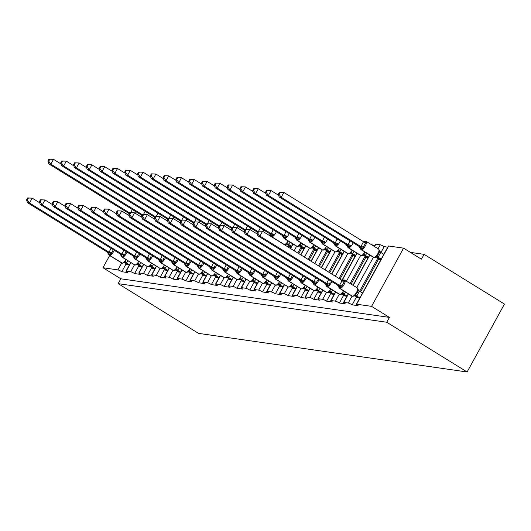 <?xml version="1.0" encoding="UTF-8"?>
<svg xmlns="http://www.w3.org/2000/svg" width="531" height="531" viewBox="0 0 531 531"><rect width="100%" height="100%" fill="white"/><g stroke="black" fill="none" stroke-linecap="round" stroke-linejoin="round"><path stroke-width="0.8" d="M129.391 264.962L125.801 264.445L121.798 271.719A3.352 0.465 28.8 0 0 117.889 269.887L102.954 267.737L120.816 278.788L118.147 283.64L198.508 333.362L467.114 371.979L504.45 304.064L424.09 254.342L410.403 252.378M121.798 271.719L127.706 272.569A3.352 0.465 -151.2 0 1 125.993 271.129A3.352 0.465 -151.2 0 1 126.259 271.089L130.686 271.726A3.352 0.465 28.8 0 1 134.595 273.558L140.503 274.408A3.352 0.465 -151.2 0 1 138.797 272.967A3.352 0.465 -151.2 0 1 139.056 272.927L143.483 273.565A3.352 0.465 28.8 0 1 147.392 275.397L153.3 276.246A3.352 0.465 -151.2 0 1 151.594 274.812A3.352 0.465 -151.2 0 1 151.853 274.766L156.287 275.403A3.352 0.465 28.8 0 1 160.196 277.242L166.103 278.091A3.352 0.465 -151.2 0 1 164.391 276.651A3.352 0.465 -151.2 0 1 164.65 276.611L169.084 277.248A3.352 0.465 28.8 0 1 172.993 279.08L178.901 279.93A3.352 0.465 -151.2 0 1 177.188 278.49A3.352 0.465 -151.2 0 1 177.454 278.45L181.881 279.087A3.352 0.465 28.8 0 1 185.79 280.919L191.698 281.769A3.352 0.465 -151.2 0 1 189.992 280.328A3.352 0.465 -151.2 0 1 190.251 280.288L194.678 280.926A3.352 0.465 28.8 0 1 198.587 282.757L204.495 283.607A3.352 0.465 -151.2 0 1 202.789 282.173A3.352 0.465 -151.2 0 1 203.048 282.127L207.482 282.764A3.352 0.465 28.8 0 1 211.391 284.603L217.292 285.452A3.352 0.465 -151.2 0 1 215.586 284.012A3.352 0.465 -151.2 0 1 215.845 283.972L220.279 284.609A3.352 0.465 28.8 0 1 224.188 286.441L230.096 287.291A3.352 0.465 -151.2 0 1 228.383 285.851A3.352 0.465 -151.2 0 1 228.649 285.811L233.076 286.448A3.352 0.465 28.8 0 1 236.985 288.28L242.893 289.13A3.352 0.465 -151.2 0 1 241.187 287.689A3.352 0.465 -151.2 0 1 241.446 287.649L245.873 288.287A3.352 0.465 28.8 0 1 249.782 290.118L255.69 290.968A3.352 0.465 -151.2 0 1 253.984 289.534A3.352 0.465 -151.2 0 1 254.243 289.488L258.67 290.125A3.352 0.465 28.8 0 1 262.579 291.964L268.487 292.813A3.352 0.465 -151.2 0 1 266.781 291.373A3.352 0.465 -151.2 0 1 267.04 291.333L271.474 291.97A3.352 0.465 28.8 0 1 275.383 293.802L281.291 294.652A3.352 0.465 -151.2 0 1 279.578 293.212A3.352 0.465 -151.2 0 1 279.837 293.172L284.271 293.809A3.352 0.465 28.8 0 1 288.18 295.641L294.088 296.49A3.352 0.465 -151.2 0 1 292.375 295.05A3.352 0.465 -151.2 0 1 292.641 295.01L297.068 295.648A3.352 0.465 28.8 0 1 300.977 297.479L306.885 298.329A3.352 0.465 -151.2 0 1 305.179 296.895A3.352 0.465 -151.2 0 1 305.438 296.849L309.865 297.486A3.352 0.465 28.8 0 1 313.775 299.325L319.682 300.174A3.352 0.465 -151.2 0 1 317.976 298.734A3.352 0.465 -151.2 0 1 318.235 298.694L322.669 299.331A3.352 0.465 28.8 0 1 326.578 301.163L332.486 302.013A3.352 0.465 -151.2 0 1 330.773 300.573A3.352 0.465 -151.2 0 1 331.032 300.533L335.466 301.17A3.352 0.465 28.8 0 1 339.375 303.002L345.283 303.851A3.352 0.465 -151.2 0 1 343.57 302.411A3.352 0.465 -151.2 0 1 343.836 302.371L348.263 303.009A3.352 0.465 28.8 0 1 352.172 304.84L356.175 297.566L359.766 298.083M352.172 304.84L358.08 305.69A3.352 0.465 -151.2 0 1 356.374 304.256L388.373 246.039A3.352 0.465 -151.2 0 1 388.632 245.999L403.567 248.15L371.561 306.36L389.422 317.405L120.816 278.788M360.609 291.917L378.63 259.128L377.402 258.955L377.886 258.073M359.613 291.307L377.402 258.955M380.535 260.303L378.63 259.128M380.953 252.497L384.178 246.63L387.763 247.147M339.375 303.002L343.371 295.727L346.962 296.245M351.11 284.072L365.832 257.289L364.605 257.11L365.082 256.234M350.121 283.454L364.605 257.11M367.731 258.464L365.832 257.289M371.78 244.851L374.966 245.309M326.578 301.163L330.574 293.889L334.165 294.4M339.999 279.167L353.035 255.451L351.807 255.272L352.285 254.395M339.004 278.556L351.807 255.272M354.934 256.626L353.035 255.451M313.775 299.325L317.777 292.043L321.368 292.561M329.691 272.788L340.238 253.606L339.004 253.433L339.488 252.557M328.702 272.177L339.004 253.433M342.137 254.787L340.238 253.606M300.977 297.479L304.98 290.205L308.571 290.722M319.383 266.416L327.435 251.767L326.207 251.594L326.691 250.712M318.394 265.799L326.207 251.594M329.339 252.942L327.435 251.767M288.18 295.641L292.183 288.366L295.774 288.884M309.082 260.037L314.637 249.928L313.409 249.749L313.887 248.873M308.093 259.427L313.409 249.749M316.536 251.103L314.637 249.928M275.383 293.802L279.379 286.528L282.97 287.039M298.774 253.659L301.84 248.09L300.612 247.911L301.09 247.034M297.785 253.048L300.612 247.911M303.739 249.265L301.84 248.09M262.579 291.964L266.582 284.682L270.173 285.2M288.472 247.287L289.043 246.245L287.809 246.072L288.293 245.196M287.483 246.669L287.809 246.072M290.942 247.426L289.043 246.245M249.782 290.118L253.785 282.844L257.376 283.362M236.985 288.28L240.988 281.005L244.579 281.523M224.188 286.441L228.184 279.167L231.775 279.678M211.391 284.603L215.387 277.321L218.978 277.839M198.587 282.757L202.59 275.483L206.181 276.001M185.79 280.919L189.793 273.644L193.384 274.162M172.993 279.08L176.989 271.806L180.58 272.317M160.196 277.242L164.192 269.96L167.783 270.478M147.392 275.397L151.395 268.122L154.986 268.64M134.595 273.558L138.598 266.283L142.189 266.801M371.561 306.36L356.633 304.21A3.352 0.465 -151.2 0 0 356.374 304.256M424.09 254.342L421.422 259.194L403.567 248.15M378.092 248.754L380.269 244.798L375.835 244.16A3.352 0.465 -151.2 0 0 375.576 244.2L374.348 246.437M380.269 244.798A3.352 0.465 28.8 0 1 384.178 246.63M102.954 267.737L109.671 255.524M389.422 317.405L386.754 322.257L118.147 283.64M467.114 371.979L386.754 322.257M125.801 264.445L126.172 263.761M138.598 266.283L138.969 265.6M151.395 268.122L151.773 267.438M164.192 269.96L164.57 269.283M176.989 271.806L177.367 271.122M189.793 273.644L190.164 272.961M202.59 275.483L202.968 274.799M215.387 277.321L215.765 276.638M228.184 279.167L228.562 278.483M240.988 281.005L241.359 280.322M253.785 282.844L254.157 282.16M266.582 284.682L266.96 283.999M279.379 286.528L279.757 285.844M292.183 288.366L292.554 287.683M304.98 290.205L305.352 289.521M317.777 292.043L318.155 291.36M330.574 293.889L330.952 293.205M343.371 295.727L343.749 295.044M356.175 297.566L356.547 296.882M48.952 159.127L47.883 161.066L48.706 161.185L49.768 159.247L48.952 159.127L53.505 159.313L50.843 164.165L48.792 163.867L128.495 213.19L129.683 213.243M48.706 161.185L50.843 164.165L129.803 213.024M49.768 159.247L53.505 159.313L61.025 163.966M130.686 212.626L132.345 209.486M128.495 213.19L129.179 213.854M47.883 161.066L48.792 163.867M114.258 250.307A4.806 1.653 121.7 0 1 113.714 251.415A4.806 1.653 121.7 0 1 109.651 255.331L109.406 255.298A4.806 1.653 121.7 0 1 109.174 255.212L121.672 262.951A4.806 1.653 -58.3 0 0 121.911 263.031A1.115 1.035 98.2 0 0 122.283 263.17L123.922 262.885L124.154 262.208L125.575 261.378A2.463 0.584 -134.3 0 0 126.438 262.898L124.274 262.586M112.605 250.858L111.304 254.256L108.908 254.256L108.663 253.878M27.619 197.937L26.55 199.875L27.366 199.995L28.435 198.05L27.619 197.937L32.172 198.123L39.692 202.776M28.435 198.05L32.172 198.123L29.504 202.975L109.134 252.238L111.006 248.296M27.366 199.995L29.504 202.975L27.453 202.676L107.083 251.946L109.134 252.238M127.725 264.717L124.427 262.679M127.984 260.774L126.438 262.898M129.464 264.823L126.405 262.925M124.154 262.208L126.325 262.878M111.304 254.256L109.213 252.291M109.174 255.212L107.162 251.993M27.453 202.676L26.55 199.875M127.055 252.145A4.806 1.653 121.7 0 1 126.511 253.254A4.806 1.653 121.7 0 1 122.455 257.177L122.21 257.137A4.806 1.653 121.7 0 1 121.971 257.057L134.469 264.79A4.806 1.653 -58.3 0 0 134.708 264.876A1.115 1.035 98.2 0 0 135.08 265.009L136.719 264.723L136.958 264.046L138.372 263.217A2.463 0.584 -134.3 0 0 139.235 264.737L137.071 264.425M125.402 252.696L124.108 256.101L121.951 256.134L121.46 255.716M40.416 199.775L39.347 201.714L40.17 201.833L41.232 199.895L40.416 199.775L44.969 199.961L52.489 204.614M41.232 199.895L44.969 199.961L42.307 204.813L121.931 254.083L123.809 250.134M40.17 201.833L42.307 204.813L40.256 204.515L119.96 253.838L121.931 254.083M140.523 266.562L137.224 264.518M140.781 262.613L139.235 264.737M142.262 266.662L139.202 264.77M136.958 264.046L139.122 264.717M124.108 256.101L122.011 254.13M121.971 257.057L119.96 253.838M40.256 204.515L39.347 201.714M143.483 273.565L147.293 266.642A4.806 1.653 -58.3 0 0 147.505 266.715A1.115 1.035 98.2 0 0 147.883 266.847L149.516 266.569L149.755 265.892L151.169 265.055A2.463 0.584 -134.3 0 0 152.032 266.575L149.868 266.263M138.199 254.541L136.905 257.94L134.748 257.973L134.257 257.555M53.213 201.614L52.144 203.552L52.967 203.672L54.029 201.734L53.213 201.614L57.773 201.8L65.286 206.453M54.029 201.734L57.773 201.8L55.105 206.652L134.728 255.922L136.606 251.979M52.967 203.672L55.105 206.652L53.054 206.36L132.757 255.676L134.728 255.922M153.326 268.401L150.027 266.363M153.585 264.458L152.032 266.575M155.059 268.5L151.999 266.608M149.755 265.892L151.919 266.555M136.905 257.94L134.808 255.969M139.852 253.984A4.806 1.653 121.7 0 1 139.308 255.092A4.806 1.653 121.7 0 1 135.252 259.015L135.007 258.975A4.806 1.653 121.7 0 1 134.768 258.896L132.757 255.676M53.054 206.36L52.144 203.552M61.749 160.966L60.687 162.904L61.503 163.024L62.572 161.085L61.749 160.966L66.309 161.152L63.64 166.004L61.589 165.712L141.292 215.028L142.481 215.082M61.503 163.024L63.64 166.004L142.6 214.863M62.572 161.085L66.309 161.152L73.822 165.805M143.483 214.464L145.142 211.331M141.292 215.028L141.976 215.699M60.687 162.904L61.589 165.712M74.546 162.805L73.484 164.743L74.3 164.862L75.369 162.924L74.546 162.805L79.106 162.99L76.437 167.842L74.386 167.55L154.01 216.821L155.278 216.92M74.3 164.862L76.437 167.842L155.404 216.701M75.369 162.924L79.106 162.99L86.626 167.643M156.287 216.309L157.939 213.17M154.09 216.867L154.773 217.537M73.484 164.743L74.386 167.55M152.649 255.829A4.806 1.653 121.7 0 1 152.105 256.938A4.806 1.653 121.7 0 1 148.049 260.854L147.804 260.821A4.806 1.653 121.7 0 1 147.572 260.734L160.07 268.467A4.806 1.653 -58.3 0 0 160.302 268.553A1.115 1.035 98.2 0 0 160.681 268.693L162.313 268.407L162.552 267.73L163.973 266.901A2.463 0.584 -134.3 0 0 164.836 268.414L162.665 268.102M151.003 256.38L149.702 259.778L147.299 259.778L147.054 259.4M66.01 203.453L64.948 205.391L65.764 205.51L66.833 203.572L66.01 203.453L70.57 203.645L78.084 208.291M66.833 203.572L70.57 203.645L67.902 208.491L147.525 257.761L149.403 253.818M65.764 205.51L67.902 208.491L65.851 208.198L145.474 257.469L147.525 257.761M166.123 270.239L162.825 268.201M166.382 266.296L164.836 268.414M167.862 270.339L164.802 268.447M162.552 267.73L164.723 268.401M149.702 259.778L147.611 257.814M147.572 260.734L145.554 257.515M65.851 208.198L64.948 205.391M169.084 277.248L172.887 270.325A4.806 1.653 -58.3 0 0 173.106 270.392A1.115 1.035 98.2 0 0 173.478 270.531L175.111 270.246L175.349 269.569L176.77 268.739A2.463 0.584 -134.3 0 0 177.633 270.259L175.469 269.947M163.8 258.219L162.499 261.617L160.103 261.617L159.858 261.239M78.807 205.298L77.745 207.236L78.561 207.349L79.63 205.411L78.807 205.298L83.367 205.484L90.887 210.137M79.63 205.411L83.367 205.484L80.699 210.336L160.329 259.599L162.201 255.657M78.561 207.349L80.699 210.336L78.648 210.037L158.278 259.307L160.329 259.599M178.92 272.078L175.622 270.04M179.179 268.135L177.633 270.259M180.659 272.184L177.6 270.286M175.349 269.569L177.52 270.239M162.499 261.617L160.408 259.652M165.446 257.668A4.806 1.653 121.7 0 1 164.909 258.776A4.806 1.653 121.7 0 1 160.847 262.692L160.601 262.659A4.806 1.653 121.7 0 1 160.369 262.573L158.357 259.354M78.648 210.037L77.745 207.236M87.349 164.65L86.281 166.588L87.097 166.701L88.166 164.763L87.349 164.65L91.903 164.836L89.235 169.688L87.184 169.389L166.814 218.659L168.081 218.765M87.097 166.701L89.235 169.688L168.201 218.54M88.166 164.763L91.903 164.836L99.423 169.489M169.084 218.148L170.736 215.009M166.893 218.706L167.577 219.376M86.281 166.588L87.184 169.389M100.147 166.488L99.078 168.427L99.901 168.546L100.963 166.608L100.147 166.488L104.7 166.674L102.038 171.526L99.987 171.228L179.69 220.551L180.879 220.604M99.901 168.546L102.038 171.526L180.998 220.385M100.963 166.608L104.7 166.674L112.22 171.327M181.881 219.987L183.54 216.847M179.69 220.551L180.374 221.215M99.078 168.427L99.987 171.228M178.25 259.506A4.806 1.653 121.7 0 1 177.706 260.615A4.806 1.653 121.7 0 1 173.65 264.538L173.405 264.498A4.806 1.653 121.7 0 1 173.166 264.418L185.664 272.151A4.806 1.653 -58.3 0 0 185.903 272.237A1.115 1.035 98.2 0 0 186.275 272.37L187.914 272.084L188.147 271.407L189.567 270.578A2.463 0.584 -134.3 0 0 190.43 272.098L188.266 271.786M176.597 260.057L175.303 263.462L172.9 263.456L172.655 263.077M91.611 207.136L90.542 209.075L91.365 209.194L92.427 207.256L91.611 207.136L96.164 207.322L103.684 211.975M92.427 207.256L96.164 207.322L93.502 212.174L173.126 261.444L174.998 257.495M91.365 209.194L93.502 212.174L91.451 211.876L171.155 261.199L173.126 261.444M191.718 273.923L188.419 271.879M191.976 269.974L190.43 272.098M193.457 274.023L190.397 272.131M188.147 271.407L190.317 272.078M175.303 263.462L173.206 261.491M173.166 264.418L171.155 261.199M91.451 211.876L90.542 209.075M112.944 168.327L111.875 170.265L112.698 170.385L113.76 168.446L112.944 168.327L117.504 168.513L114.835 173.365L112.784 173.073L192.487 222.389L193.676 222.443M112.698 170.385L114.835 173.365L193.795 222.224M113.76 168.446L117.504 168.513L125.017 173.166M194.678 221.825L196.337 218.692M192.487 222.389L193.171 223.06M111.875 170.265L112.784 173.073M191.047 261.345A4.806 1.653 121.7 0 1 190.503 262.453A4.806 1.653 121.7 0 1 186.447 266.376L186.202 266.336A4.806 1.653 121.7 0 1 185.963 266.257L198.468 273.989A4.806 1.653 -58.3 0 0 198.7 274.076A1.115 1.035 98.2 0 0 199.072 274.208L200.711 273.93L200.95 273.253L202.364 272.416A2.463 0.584 -134.3 0 0 203.227 273.936L201.063 273.624M189.394 261.896L188.1 265.301L185.943 265.334L185.452 264.916M104.408 208.975L103.339 210.913L104.162 211.033L105.224 209.095L104.408 208.975L108.968 209.161L116.481 213.814M105.224 209.095L108.968 209.161L106.3 214.013L185.923 263.283L187.801 259.34M104.162 211.033L106.3 214.013L104.249 213.721L183.952 263.037L185.923 263.283M204.515 275.762L201.222 273.724M204.774 271.819L203.227 273.936M206.254 275.861L203.194 273.969M200.95 273.253L203.114 273.916M188.1 265.301L186.003 263.33M185.963 266.257L183.952 263.037M104.249 213.721L103.339 210.913M125.741 170.166L124.679 172.104L125.495 172.223L126.564 170.285L125.741 170.166L130.301 170.351L127.632 175.203L125.581 174.911L205.205 224.182L206.473 224.281M125.495 172.223L127.632 175.203L206.592 224.062M126.564 170.285L130.301 170.351L137.814 175.004M207.482 223.67L209.134 220.531M205.285 224.228L205.968 224.898M124.679 172.104L125.581 174.911M203.844 263.19A4.806 1.653 121.7 0 1 203.3 264.299A4.806 1.653 121.7 0 1 199.244 268.215L198.999 268.182A4.806 1.653 121.7 0 1 198.76 268.095L211.265 275.828A4.806 1.653 -58.3 0 0 211.497 275.914A1.115 1.035 98.2 0 0 211.876 276.054L213.508 275.768L213.747 275.091L215.161 274.261A2.463 0.584 -134.3 0 0 216.024 275.775L213.86 275.463M202.198 263.741L200.897 267.139L198.494 267.139L198.249 266.761M117.205 210.814L116.143 212.752L116.959 212.871L118.028 210.933L117.205 210.814L121.765 211.006L129.279 215.652M118.028 210.933L121.765 211.006L119.097 215.851L198.72 265.122L200.599 261.179M116.959 212.871L119.097 215.851L117.046 215.559L196.669 264.83L198.72 265.122M217.318 277.6L214.02 275.562M217.577 273.657L216.024 275.775M219.057 277.7L215.991 275.808M213.747 275.091L215.911 275.762M200.897 267.139L198.8 265.175M198.76 268.095L196.749 264.876M117.046 215.559L116.143 212.752M138.538 172.011L137.476 173.949L138.292 174.062L139.361 172.124L138.538 172.011L143.098 172.197L140.43 177.049L138.379 176.75L218.009 226.02L219.276 226.126M138.292 174.062L140.43 177.049L219.396 225.901M139.361 172.124L143.098 172.197L150.618 176.85M220.279 225.509L221.931 222.37M218.088 226.067L218.772 226.737M137.476 173.949L138.379 176.75M216.641 265.029A4.806 1.653 121.7 0 1 216.104 266.137A4.806 1.653 121.7 0 1 212.042 270.053L211.796 270.02A4.806 1.653 121.7 0 1 211.564 269.934L224.062 277.673A4.806 1.653 -58.3 0 0 224.301 277.753A1.115 1.035 98.2 0 0 224.673 277.892L226.306 277.607L226.545 276.93L227.965 276.1A2.463 0.584 -134.3 0 0 228.828 277.62L226.657 277.301M214.995 265.58L213.694 268.978L211.292 268.978L211.053 268.6M130.002 212.659L128.94 214.597L129.756 214.71L130.825 212.772L130.002 212.659L134.562 212.845L142.082 217.498M130.825 212.772L134.562 212.845L131.894 217.697L211.517 266.96L213.396 263.018M129.756 214.71L131.894 217.697L129.843 217.398L209.466 266.668L211.517 266.96M230.115 279.439L226.817 277.401M230.374 275.496L228.828 277.62M231.855 279.545L228.795 277.647M226.545 276.93L228.715 277.6M213.694 268.978L211.603 267.013M211.564 269.934L209.546 266.715M129.843 217.398L128.94 214.597M151.342 173.849L150.273 175.788L151.096 175.907L152.158 173.969L151.342 173.849L155.895 174.035L153.233 178.887L151.182 178.589L230.885 227.912L232.074 227.965M151.096 175.907L153.233 178.887L232.193 227.746M152.158 173.969L155.895 174.035L163.415 178.688M233.076 227.348L234.729 224.208M230.885 227.912L231.569 228.576M150.273 175.788L151.182 178.589M229.445 266.867A4.806 1.653 121.7 0 1 228.901 267.976A4.806 1.653 121.7 0 1 224.845 271.899L224.593 271.859A4.806 1.653 121.7 0 1 224.361 271.779L236.859 279.512A4.806 1.653 -58.3 0 0 237.098 279.591A1.115 1.035 98.2 0 0 237.47 279.731L239.109 279.445L239.342 278.768L240.762 277.939A2.463 0.584 -134.3 0 0 241.625 279.459L239.461 279.147M227.792 267.418L226.491 270.817L224.095 270.817L223.85 270.438M142.806 214.497L141.737 216.436L142.56 216.555L143.622 214.617L142.806 214.497L147.359 214.683L154.879 219.336M143.622 214.617L147.359 214.683L144.691 219.535L224.321 268.805L226.193 264.856M142.56 216.555L144.691 219.535L142.64 219.237L222.35 268.56L224.321 268.805M242.913 281.284L239.614 279.24M243.171 277.335L241.625 279.459M244.652 281.384L241.592 279.492M239.342 278.768L241.512 279.439M226.491 270.817L224.401 268.852M224.361 271.779L222.35 268.56M142.64 219.237L141.737 216.436M164.139 175.688L163.07 177.626L163.893 177.746L164.955 175.807L164.139 175.688L168.699 175.874L166.03 180.726L163.979 180.434L243.683 229.75L244.871 229.804M163.893 177.746L166.03 180.726L244.99 229.584M164.955 175.807L168.699 175.874L176.212 180.527M245.873 229.186L247.532 226.053M243.683 229.75L244.366 230.421M163.07 177.626L163.979 180.434M245.873 288.287L249.683 281.364A4.806 1.653 -58.3 0 0 249.895 281.437A1.115 1.035 98.2 0 0 250.267 281.569L251.906 281.291L252.145 280.614L253.559 279.777A2.463 0.584 -134.3 0 0 254.422 281.297L252.258 280.985M240.589 269.257L239.295 272.662L237.138 272.695L236.647 272.277M155.603 216.336L154.534 218.274L155.357 218.394L156.419 216.456L155.603 216.336L160.156 216.522L167.677 221.175M156.419 216.456L160.156 216.522L157.495 221.374L237.118 270.644L238.996 266.701M155.357 218.394L157.495 221.374L155.444 221.082L235.147 270.398L237.118 270.644M255.71 283.123L252.411 281.078M255.969 279.18L254.422 281.297M257.449 283.222L254.389 281.33M252.145 280.614L254.309 281.277M239.295 272.662L237.198 270.691M242.242 268.706A4.806 1.653 121.7 0 1 241.698 269.814A4.806 1.653 121.7 0 1 237.642 273.737L237.397 273.697A4.806 1.653 121.7 0 1 237.158 273.618L235.147 270.398M155.444 221.082L154.534 218.274M176.936 177.527L175.874 179.465L176.69 179.584L177.759 177.646L176.936 177.527L181.496 177.712L178.828 182.564L176.777 182.272L256.4 231.543L257.668 231.642M176.69 179.584L178.828 182.564L257.787 231.423M177.759 177.646L181.496 177.712L189.009 182.365M258.677 231.031L260.329 227.892M256.48 231.589L257.163 232.259M175.874 179.465L176.777 182.272M255.039 270.551A4.806 1.653 121.7 0 1 254.495 271.66A4.806 1.653 121.7 0 1 250.44 275.576L250.194 275.543A4.806 1.653 121.7 0 1 249.955 275.456L262.46 283.189A4.806 1.653 -58.3 0 0 262.692 283.275A1.115 1.035 98.2 0 0 263.071 283.415L264.703 283.129L264.942 282.452L266.356 281.622A2.463 0.584 -134.3 0 0 267.219 283.136L265.055 282.824M253.387 271.102L252.092 274.5L249.689 274.5L249.444 274.122M168.4 218.175L167.338 220.113L168.154 220.232L169.223 218.294L168.4 218.175L172.96 218.367L180.474 223.013M169.223 218.294L172.96 218.367L170.292 223.212L249.915 272.483L251.794 268.54M168.154 220.232L170.292 223.212L168.241 222.92L247.864 272.191L249.915 272.483M268.513 284.961L265.215 282.923M268.772 281.018L267.219 283.136M270.246 285.061L267.186 283.169M264.942 282.452L267.106 283.123M252.092 274.5L249.995 272.536M249.955 275.456L247.944 272.237M168.241 222.92L167.338 220.113M189.733 179.372L188.671 181.31L189.487 181.423L190.556 179.485L189.733 179.372L194.293 179.558L191.625 184.41L189.574 184.111L269.197 233.381L271.334 233.726L273.126 229.731M189.487 181.423L191.625 184.41L271.255 233.673M190.556 179.485L194.293 179.558L201.813 184.204M290.105 242.209L288.525 244.36L286.388 244.014M291.585 246.258L288.525 244.36M291.187 246.981L286.548 244.114M271.261 233.627L273.697 234.151L273.425 235.691L271.275 235.724A1.115 1.035 98.2 0 0 271.772 236.766L284.277 244.499A4.806 1.653 -58.3 0 0 288.107 240.974M270.166 233.434A2.463 2.283 -81.8 0 1 271.275 235.724L270.783 235.313M276.372 231.742A4.806 1.653 121.7 0 1 275.835 232.85A4.806 1.653 121.7 0 1 271.772 236.766L284.277 244.499A1.115 1.035 98.2 0 0 284.649 244.638L286.036 244.32L286.275 243.643L287.696 242.813A2.463 0.584 45.7 0 0 288.559 244.333M288.446 244.313L286.275 243.643M269.277 233.428L271.295 236.647L283.793 244.386A4.806 1.653 -58.3 0 0 284.032 244.466A1.115 1.035 -81.8 0 0 284.404 244.605L284.649 244.638M271.334 233.726L273.425 235.691M188.671 181.31L189.574 184.111M267.836 272.39A4.806 1.653 121.7 0 1 267.299 273.498A4.806 1.653 121.7 0 1 263.237 277.414L262.991 277.381A4.806 1.653 121.7 0 1 262.759 277.295L275.257 285.034A4.806 1.653 -58.3 0 0 275.489 285.114A1.115 1.035 98.2 0 0 275.868 285.253L277.501 284.968L277.74 284.291L279.16 283.461A2.463 0.584 -134.3 0 0 280.023 284.981L277.852 284.662M266.19 272.941L264.889 276.339L262.487 276.339L262.241 275.961M181.197 220.02L180.135 221.958L180.952 222.071L182.02 220.133L181.197 220.02L185.757 220.206L193.277 224.859M182.02 220.133L185.757 220.206L183.089 225.058L262.712 274.321L264.591 270.379M180.952 222.071L183.089 225.058L181.038 224.759L260.661 274.029L262.712 274.321M281.311 286.8L278.012 284.762M281.569 282.857L280.023 284.981M283.05 286.906L279.99 285.008M277.74 284.291L279.91 284.961M264.889 276.339L262.799 274.374M262.759 277.295L260.741 274.076M181.038 224.759L180.135 221.958M202.537 181.21L201.468 183.149L202.291 183.268L203.353 181.33L202.537 181.21L207.09 181.396L204.422 186.248L202.371 185.95L282.08 235.273L284.131 235.565L285.924 231.569M202.291 183.268L204.422 186.248L284.052 235.512M203.353 181.33L207.09 181.396L214.61 186.049M302.902 244.048L301.323 246.205L299.192 245.86M304.382 248.096L301.323 246.205M303.984 248.82L299.345 245.953M284.058 235.472L286.494 235.99L286.222 237.53L284.072 237.563A1.115 1.035 98.2 0 0 284.576 238.605L297.075 246.344A4.806 1.653 -58.3 0 0 300.911 242.813M282.963 235.273A2.463 2.283 -81.8 0 1 284.072 237.563L283.581 237.151M289.176 233.58A4.806 1.653 121.7 0 1 288.632 234.689A4.806 1.653 121.7 0 1 284.576 238.605L297.075 246.344A1.115 1.035 98.2 0 0 297.446 246.477L298.84 246.158L299.072 245.481L300.493 244.652A2.463 0.584 45.7 0 0 301.356 246.172M301.243 246.152L299.072 245.481M282.08 235.273L284.092 238.492L296.59 246.225A4.806 1.653 -58.3 0 0 296.829 246.304A1.115 1.035 -81.8 0 0 297.201 246.444L297.446 246.477M284.131 235.565L286.222 237.53M201.468 183.149L202.371 185.95M284.271 293.809L288.074 286.886A4.806 1.653 -58.3 0 0 288.293 286.952A1.115 1.035 98.2 0 0 288.665 287.092L290.304 286.806L290.537 286.129L291.957 285.3A2.463 0.584 -134.3 0 0 292.82 286.82L290.656 286.508M278.987 274.779L277.686 278.178L275.29 278.178L275.045 277.799M194.001 221.858L192.932 223.797L193.749 223.916L194.817 221.978L194.001 221.858L198.554 222.044L206.074 226.697M194.817 221.978L198.554 222.044L195.886 226.896L275.516 276.166L277.388 272.217M193.749 223.916L195.886 226.896L193.835 226.598L273.545 275.921L275.516 276.166M294.108 288.645L290.809 286.601M294.366 284.696L292.82 286.82M295.847 288.745L292.787 286.853M290.537 286.129L292.707 286.8M277.686 278.178L275.596 276.213M280.64 274.228A4.806 1.653 121.7 0 1 280.096 275.337A4.806 1.653 121.7 0 1 276.034 279.26L275.788 279.22A4.806 1.653 121.7 0 1 275.556 279.14L273.545 275.921M193.835 226.598L192.932 223.797M215.334 183.049L214.265 184.987L215.088 185.107L216.15 183.168L215.334 183.049L219.887 183.235L217.225 188.087L215.174 187.795L294.878 237.111L296.929 237.403L298.727 233.414M215.088 185.107L217.225 188.087L296.849 237.357M216.15 183.168L219.887 183.235L227.407 187.888M315.699 245.893L314.12 248.043L311.989 247.698M317.18 249.935L314.12 248.043M316.781 250.665L312.142 247.791M296.856 237.311L299.292 237.828L299.026 239.375L296.869 239.408A1.115 1.035 98.2 0 0 297.373 240.45L309.872 248.183A4.806 1.653 -58.3 0 0 313.708 244.658M295.76 237.111A2.463 2.283 -81.8 0 1 296.869 239.408L296.378 238.99M301.973 235.419A4.806 1.653 121.7 0 1 301.429 236.527A4.806 1.653 121.7 0 1 297.373 240.45L309.872 248.183A1.115 1.035 98.2 0 0 310.243 248.322L311.637 248.004L311.876 247.32L313.29 246.49A2.463 0.584 45.7 0 0 314.153 248.01M314.04 247.99L311.876 247.32M294.878 237.111L296.889 240.331L309.387 248.063A4.806 1.653 -58.3 0 0 309.626 248.15A1.115 1.035 -81.8 0 0 309.998 248.282L310.243 248.322M296.929 237.403L299.026 239.375M214.265 184.987L215.174 187.795M293.437 276.067A4.806 1.653 121.7 0 1 292.893 277.175A4.806 1.653 121.7 0 1 288.837 281.098L288.592 281.058A4.806 1.653 121.7 0 1 288.353 280.979L300.851 288.711A4.806 1.653 -58.3 0 0 301.09 288.798A1.115 1.035 98.2 0 0 301.462 288.93L303.101 288.652L303.34 287.975L304.754 287.138A2.463 0.584 -134.3 0 0 305.617 288.658L303.453 288.346M291.784 276.618L290.49 280.023L288.333 280.056L287.842 279.638M206.798 223.697L205.729 225.635L206.552 225.755L207.614 223.816L206.798 223.697L211.351 223.883L218.872 228.536M207.614 223.816L211.351 223.883L208.69 228.735L288.313 278.005L290.191 274.062M206.552 225.755L208.69 228.735L206.639 228.443L286.342 277.759L288.313 278.005M306.905 290.484L303.606 288.439M307.164 286.541L305.617 288.658M308.644 290.583L305.584 288.691M303.34 287.975L305.504 288.638M290.49 280.023L288.393 278.052M288.353 280.979L286.342 277.759M206.639 228.443L205.729 225.635M228.131 184.888L227.069 186.826L227.885 186.945L228.954 185.007L228.131 184.888L232.691 185.073L230.023 189.925L227.972 189.633L307.595 238.904L309.726 239.242L311.524 235.253M227.885 186.945L230.023 189.925L309.646 239.196M228.954 185.007L232.691 185.073L240.204 189.726M328.503 247.731L326.917 249.882L324.786 249.537M329.977 251.774L326.917 249.882M329.578 252.504L324.945 249.636M309.659 239.149L312.089 239.673L311.823 241.213L309.666 241.247A1.115 1.035 98.2 0 0 310.17 242.289L322.669 250.021A4.806 1.653 -58.3 0 0 326.505 246.497M308.564 238.95A2.463 2.283 -81.8 0 1 309.666 241.247L309.175 240.835M314.77 237.257A4.806 1.653 121.7 0 1 314.226 238.373A4.806 1.653 121.7 0 1 310.17 242.289L322.669 250.021A1.115 1.035 98.2 0 0 323.047 250.161L324.434 249.842L324.673 249.165L326.087 248.335A2.463 0.584 45.7 0 0 326.95 249.849M326.837 249.835L324.673 249.165M307.675 238.95L309.686 242.169L322.191 249.902A4.806 1.653 -58.3 0 0 322.423 249.988A1.115 1.035 -81.8 0 0 322.802 250.121L323.047 250.161M309.726 239.242L311.823 241.213M227.069 186.826L227.972 189.633M306.234 277.912A4.806 1.653 121.7 0 1 305.69 279.021A4.806 1.653 121.7 0 1 301.635 282.937L301.389 282.904A4.806 1.653 121.7 0 1 301.15 282.817L313.655 290.55A4.806 1.653 -58.3 0 0 313.887 290.636A1.115 1.035 98.2 0 0 314.266 290.776L315.899 290.49L316.137 289.813L317.551 288.983A2.463 0.584 -134.3 0 0 318.414 290.497L316.25 290.185M304.582 278.463L303.287 281.861L300.885 281.861L300.639 281.483M219.595 225.536L218.526 227.474L219.349 227.593L220.411 225.655L219.595 225.536L224.155 225.721L231.669 230.374M220.411 225.655L224.155 225.721L221.487 230.573L301.11 279.844L302.989 275.901M219.349 227.593L221.487 230.573L219.436 230.281L299.059 279.552L301.11 279.844M319.708 292.322L316.41 290.284M319.967 288.379L318.414 290.497M321.441 292.422L318.381 290.53M316.137 289.813L318.301 290.484M303.287 281.861L301.19 279.897M301.15 282.817L299.139 279.598M219.436 230.281L218.526 227.474M240.928 186.733L239.866 188.671L240.682 188.784L241.751 186.846L240.928 186.733L245.488 186.919L242.82 191.771L240.769 191.472L320.392 240.742L322.529 241.087L324.322 237.091M240.682 188.784L242.82 191.771L322.443 241.034M241.751 186.846L245.488 186.919L253.008 191.565M341.3 249.57L339.721 251.721L337.583 251.375M342.78 253.619L339.721 251.721M342.376 254.342L337.743 251.475M322.456 240.988L324.892 241.512L324.62 243.052L322.47 243.085A1.115 1.035 98.2 0 0 322.967 244.127L335.473 251.86A4.806 1.653 -58.3 0 0 339.302 248.335M321.361 240.795A2.463 2.283 -81.8 0 1 322.47 243.085L321.972 242.674M327.567 239.103A4.806 1.653 121.7 0 1 327.03 240.211A4.806 1.653 121.7 0 1 322.967 244.127L335.473 251.86A1.115 1.035 98.2 0 0 335.844 251.999L337.231 251.681L337.47 251.004L338.891 250.174A2.463 0.584 45.7 0 0 339.754 251.687M339.641 251.674L337.47 251.004M320.472 240.789L322.49 244.008L334.988 251.747A4.806 1.653 -58.3 0 0 335.22 251.827A1.115 1.035 -81.8 0 0 335.599 251.966L335.844 251.999M322.529 241.087L324.62 243.052M239.866 188.671L240.769 191.472M319.031 279.751A4.806 1.653 121.7 0 1 318.487 280.859A4.806 1.653 121.7 0 1 314.432 284.775L314.186 284.742A4.806 1.653 121.7 0 1 313.954 284.656L326.452 292.395A4.806 1.653 -58.3 0 0 326.684 292.475A1.115 1.035 98.2 0 0 327.063 292.614L328.696 292.329L328.935 291.652L330.355 290.822A2.463 0.584 -134.3 0 0 331.218 292.342L329.047 292.023M317.385 280.302L316.084 283.7L313.682 283.7L313.436 283.322M232.392 227.381L231.33 229.319L232.147 229.432L233.215 227.494L232.392 227.381L236.952 227.567L244.466 232.22M233.215 227.494L236.952 227.567L234.284 232.419L313.907 281.682L315.786 277.74M232.147 229.432L234.284 232.419L232.233 232.12L311.856 281.39L313.907 281.682M332.506 294.161L329.207 292.123M332.764 290.218L331.218 292.342M334.245 294.267L331.185 292.369M328.935 291.652L331.105 292.322M316.084 283.7L313.994 281.735M313.954 284.656L311.936 281.437M232.233 232.12L231.33 229.319M253.732 188.571L252.663 190.51L253.479 190.629L254.548 188.691L253.732 188.571L258.285 188.757L255.617 193.609L253.566 193.311L333.196 242.581L335.326 242.926L337.119 238.93M253.479 190.629L255.617 193.609L335.247 242.873M254.548 188.691L258.285 188.757L265.805 193.41M354.097 251.409L352.518 253.566L350.387 253.221M355.578 255.457L352.518 253.566M355.179 256.181L350.54 253.314M335.253 242.826L337.689 243.351L337.417 244.891L335.267 244.924A1.115 1.035 98.2 0 0 335.771 245.966L348.27 253.705A4.806 1.653 -58.3 0 0 352.099 250.174M334.158 242.634A2.463 2.283 -81.8 0 1 335.267 244.924L334.776 244.512M340.371 240.941A4.806 1.653 121.7 0 1 339.827 242.05A4.806 1.653 121.7 0 1 335.771 245.966L348.27 253.705A1.115 1.035 98.2 0 0 348.641 253.838L350.035 253.519L350.268 252.842L351.688 252.013A2.463 0.584 45.7 0 0 352.551 253.533M352.438 253.513L350.268 252.842M333.276 242.627L335.287 245.846L347.785 253.586A4.806 1.653 -58.3 0 0 348.024 253.665A1.115 1.035 -81.8 0 0 348.396 253.805L348.641 253.838M335.326 242.926L337.417 244.891M252.663 190.51L253.566 193.311M331.829 281.589A4.806 1.653 121.7 0 1 331.291 282.698A4.806 1.653 121.7 0 1 327.229 286.614L326.983 286.581A4.806 1.653 121.7 0 1 326.751 286.501L339.249 294.234A4.806 1.653 -58.3 0 0 339.488 294.313A1.115 1.035 98.2 0 0 339.86 294.453L341.493 294.167L341.732 293.49L343.152 292.661A2.463 0.584 -134.3 0 0 344.015 294.181L341.851 293.869M330.182 282.14L328.881 285.539L326.485 285.539L326.24 285.16M245.189 229.219L244.127 231.158L244.944 231.277L246.012 229.339L245.189 229.219L249.749 229.405L257.269 234.058M246.012 229.339L249.749 229.405L247.081 234.257L326.711 283.527L328.583 279.578M244.944 231.277L247.081 234.257L245.03 233.959L324.74 283.282L326.711 283.527M345.303 296.006L342.004 293.962M345.562 292.057L344.015 294.181M347.042 296.106L343.982 294.214M341.732 293.49L343.902 294.161M328.881 285.539L326.791 283.574M326.751 286.501L324.74 283.282M245.03 233.959L244.127 231.158M266.529 190.41L265.46 192.348L266.283 192.468L267.345 190.529L266.529 190.41L271.082 190.596L268.42 195.448L266.37 195.156L346.073 244.472L348.124 244.764L349.922 240.775M266.283 192.468L268.42 195.448L348.044 244.718M267.345 190.529L271.082 190.596L278.602 195.249M366.894 253.254L365.315 255.404L363.184 255.059M368.375 257.296L365.315 255.404M367.976 258.026L363.337 255.152M348.051 244.672L350.487 245.189L350.221 246.736L348.064 246.769A1.115 1.035 98.2 0 0 348.568 247.811L361.067 255.544A4.806 1.653 -58.3 0 0 364.903 252.019M346.955 244.472A2.463 2.283 -81.8 0 1 348.064 246.769L347.573 246.351M353.168 242.78A4.806 1.653 121.7 0 1 352.624 243.888A4.806 1.653 121.7 0 1 348.568 247.811L361.067 255.544A1.115 1.035 98.2 0 0 361.438 255.683L362.832 255.365L363.071 254.681L364.485 253.851A2.463 0.584 45.7 0 0 365.348 255.371M365.235 255.351L363.071 254.681M346.073 244.472L348.084 247.692L360.582 255.424A4.806 1.653 -58.3 0 0 360.821 255.511A1.115 1.035 -81.8 0 0 361.193 255.643L361.438 255.683M348.124 244.764L350.221 246.736M265.46 192.348L266.37 195.156M344.121 279.97A1.115 1.035 -81.8 0 0 343.995 279.943L343.265 280.129A1.115 1.035 -81.8 0 1 343.995 279.943L344.241 279.976A1.115 1.035 98.2 0 1 344.619 280.116A4.806 1.653 121.7 0 1 344.851 280.195A4.806 1.653 121.7 0 1 344.088 284.536A4.806 1.653 121.7 0 1 340.032 288.459L339.787 288.419A4.806 1.653 121.7 0 1 339.548 288.34L352.046 296.072A4.806 1.653 -58.3 0 0 352.285 296.159A1.115 1.035 98.2 0 0 352.657 296.291L354.296 296.013L357.157 292.754L357.947 290.862L357.622 288.891M342.216 280.541A2.463 2.283 98.2 0 0 343.265 280.129L345.017 281.317L343.949 282.2L341.951 285.837L341.685 287.384L339.528 287.417L339.037 286.999M257.993 231.058L256.924 232.996L257.747 233.116L258.809 231.177L257.993 231.058L262.546 231.244L342.767 280.806M258.809 231.177L262.546 231.244L259.885 236.096L339.508 285.366L342.176 280.514M257.747 233.116L259.885 236.096L257.834 235.804L337.537 285.12L339.508 285.366M358.1 297.845L354.801 295.8M357.867 289.269L359.434 291.247L356.779 296.052L354.648 295.707M362.507 293.092L359.447 291.2M359.839 297.944L356.779 296.052M354.529 295.336L356.699 295.999M341.685 287.384L339.588 285.412M342.256 280.56L345.017 281.317M339.548 288.34L337.537 285.12M257.834 235.804L256.924 232.996M365.454 241.16A1.115 1.035 98.2 0 0 365.335 241.134L363.941 241.452L364.85 241.353L366.35 242.508L365.288 243.39L363.284 247.034L363.018 248.574L360.861 248.608A1.115 1.035 98.2 0 0 361.365 249.65L373.864 257.382A4.806 1.653 -58.3 0 0 377.926 253.466A4.806 1.653 -58.3 0 0 378.689 249.125L366.191 241.386A4.806 1.653 121.7 0 1 365.421 245.734A4.806 1.653 121.7 0 1 361.365 249.65L373.864 257.382A1.115 1.035 98.2 0 0 374.242 257.522L375.629 257.203L378.397 254.11L379.287 252.052L378.955 250.081M279.326 192.249L278.257 194.187L279.08 194.306L280.142 192.368L279.326 192.249L283.886 192.434L281.218 197.286L279.167 196.994L358.87 246.311L360.921 246.603L363.509 241.705L366.35 242.508M279.08 194.306L281.218 197.286L360.841 246.557M280.142 192.368L283.886 192.434L363.509 241.705M383.84 254.283L380.78 252.391L378.112 257.243L375.981 256.898M381.172 259.135L378.112 257.243M380.773 259.865L376.14 256.997M379.2 250.459L380.78 252.391M359.759 246.311A2.463 2.283 -81.8 0 1 360.861 248.608L360.37 248.196M378.032 257.196L375.868 256.526M358.87 246.311L360.881 249.53L373.386 257.263A4.806 1.653 -58.3 0 0 373.618 257.349A1.115 1.035 -81.8 0 0 373.997 257.482L374.242 257.522M364.1 241.997L363.589 241.758M360.921 246.603L363.018 248.574M278.257 194.187L279.167 196.994M356.633 304.21L388.632 245.999M348.263 303.009L352.066 296.086M356.752 287.563L373.406 257.276L373.997 257.482A1.115 1.035 -81.8 0 0 374.116 257.495M343.836 302.371L348.502 293.882M353.188 285.353L369.835 255.072M374.521 246.543L375.835 244.16M335.466 301.17L339.269 294.247M346.451 281.184L360.609 255.438M331.032 300.533L335.705 292.037M342.077 280.454L357.038 253.227M322.669 299.331L326.472 292.408M335.333 276.279L347.805 253.599M318.235 298.694L322.908 290.198M331.769 274.076L344.241 251.389M309.865 297.486L313.675 290.563M325.032 269.907L335.008 251.754L335.599 251.966A1.115 1.035 -81.8 0 0 335.725 251.973M305.438 296.849L310.104 288.36M321.461 267.697L331.444 249.55M297.068 295.648L300.878 288.725M314.724 263.529L322.211 249.915M292.641 295.01L297.307 286.521M311.159 261.325L318.64 247.711M304.422 257.157L309.414 248.077M279.837 293.172L284.51 284.676M300.851 254.946L305.843 245.866M271.474 291.97L275.277 285.047M294.114 250.778L296.61 246.238M267.04 291.333L271.713 282.837M290.55 248.568L293.046 244.028M258.67 290.125L262.48 283.202M254.243 289.488L258.909 280.999M241.446 287.649L246.112 279.16M233.076 286.448L236.879 279.525M228.649 285.811L233.315 277.315M220.279 284.609L224.082 277.686M215.845 283.972L220.518 275.476M207.482 282.764L211.285 275.841M203.048 282.127L207.721 273.638M194.678 280.926L198.488 274.003M190.251 280.288L194.917 271.799M181.881 279.087L185.684 272.164M177.454 278.45L182.12 269.954M164.65 276.611L169.323 268.115M156.287 275.403L160.09 268.48M151.853 274.766L156.526 266.277M139.056 272.927L143.722 264.438M130.686 271.726L134.496 264.803M126.259 271.089L130.925 262.593M117.889 269.887L121.692 262.964M135.591 211.497A4.806 1.653 121.7 0 1 135.047 212.606A4.806 1.653 121.7 0 1 134.821 213.004M129.133 213.157A2.463 2.283 -81.8 0 1 129.551 213.482M122.528 263.203A1.115 1.035 -81.8 0 1 122.157 263.071A4.806 1.653 -58.3 0 0 125.986 259.54M107.8 251.959A2.463 2.283 98.2 0 1 108.908 254.256A1.115 1.035 98.2 0 0 109.406 255.298L122.157 263.071L109.651 255.331A1.115 1.035 -81.8 0 1 109.154 254.289A2.463 2.283 98.2 0 0 108.045 251.999M121.672 262.951L122.283 263.17A1.115 1.035 98.2 0 0 122.409 263.177M125.688 262.911A2.463 2.283 98.2 0 0 124.904 262.619L123.915 262.885M125.435 262.878A2.463 2.283 98.2 0 0 124.825 262.619M109.14 252.192L111.576 252.716M135.325 265.042A1.115 1.035 -81.8 0 1 134.954 264.909A4.806 1.653 -58.3 0 0 138.79 261.378M120.597 253.805A2.463 2.283 98.2 0 1 121.705 256.095A1.115 1.035 98.2 0 0 122.21 257.137L134.708 264.876L122.455 257.177A1.115 1.035 -81.8 0 1 121.951 256.134A2.463 2.283 98.2 0 0 120.842 253.838M134.469 264.79L135.08 265.009A1.115 1.035 98.2 0 0 135.206 265.022M138.485 264.75A2.463 2.283 98.2 0 0 137.702 264.458M138.239 264.717A2.463 2.283 98.2 0 0 137.629 264.458M121.938 254.037L124.373 254.555M148.129 266.887A1.115 1.035 -81.8 0 1 147.751 266.748A4.806 1.653 -58.3 0 0 151.587 263.223M133.394 255.643A2.463 2.283 98.2 0 1 134.502 257.933A1.115 1.035 98.2 0 0 135.007 258.975L147.505 266.715L135.252 259.015A1.115 1.035 -81.8 0 1 134.748 257.973A2.463 2.283 98.2 0 0 133.646 255.676M134.768 258.896L147.883 266.847A1.115 1.035 98.2 0 0 148.003 266.861M151.282 266.595A2.463 2.283 98.2 0 0 150.499 266.296L149.516 266.569M151.036 266.555A2.463 2.283 98.2 0 0 150.426 266.296M134.741 255.876L137.171 256.393M148.388 213.336A4.806 1.653 121.7 0 1 147.844 214.444A4.806 1.653 121.7 0 1 147.618 214.843M141.936 214.995A2.463 2.283 -81.8 0 1 142.348 215.327M161.185 215.181A4.806 1.653 121.7 0 1 160.647 216.29A4.806 1.653 121.7 0 1 160.415 216.681M154.733 216.834A2.463 2.283 -81.8 0 1 155.145 217.166M160.926 268.726A1.115 1.035 -81.8 0 1 160.548 268.586A4.806 1.653 -58.3 0 0 164.384 265.062M146.198 257.482A2.463 2.283 98.2 0 1 147.299 259.778A1.115 1.035 98.2 0 0 147.804 260.821L160.302 268.553L148.049 260.854A1.115 1.035 -81.8 0 1 147.545 259.812A2.463 2.283 98.2 0 0 146.443 257.515M160.07 268.467L160.681 268.693A1.115 1.035 98.2 0 0 160.8 268.699M164.079 268.434A2.463 2.283 98.2 0 0 163.296 268.135M163.833 268.394A2.463 2.283 98.2 0 0 163.223 268.135M147.538 257.714L149.968 258.239M173.723 270.564A1.115 1.035 -81.8 0 1 173.352 270.432A4.806 1.653 -58.3 0 0 177.181 266.901M158.995 259.32A2.463 2.283 98.2 0 1 160.103 261.617A1.115 1.035 98.2 0 0 160.601 262.659L173.352 270.432L160.847 262.692A1.115 1.035 -81.8 0 1 160.349 261.65A2.463 2.283 98.2 0 0 159.24 259.36M160.369 262.573L173.478 270.531A1.115 1.035 98.2 0 0 173.604 270.538M176.876 270.272A2.463 2.283 98.2 0 0 176.1 269.98M176.631 270.239A2.463 2.283 98.2 0 0 176.02 269.98M160.335 259.553L162.771 260.077M173.989 217.02A4.806 1.653 121.7 0 1 173.445 218.128A4.806 1.653 121.7 0 1 173.219 218.526M167.53 218.672A2.463 2.283 -81.8 0 1 167.942 219.004M186.786 218.858A4.806 1.653 121.7 0 1 186.242 219.967A4.806 1.653 121.7 0 1 186.016 220.365M180.328 220.518A2.463 2.283 -81.8 0 1 180.746 220.843M186.52 272.403A1.115 1.035 -81.8 0 1 186.149 272.27A4.806 1.653 -58.3 0 0 189.985 268.739M171.792 261.166A2.463 2.283 98.2 0 1 172.9 263.456A1.115 1.035 98.2 0 0 173.405 264.498L185.903 272.237L173.65 264.538A1.115 1.035 -81.8 0 1 173.146 263.489A2.463 2.283 98.2 0 0 172.037 261.199M185.664 272.151L186.275 272.37A1.115 1.035 98.2 0 0 186.401 272.383M189.68 272.111A2.463 2.283 98.2 0 0 188.897 271.819L187.914 272.091M189.434 272.078A2.463 2.283 98.2 0 0 188.824 271.819M173.133 261.398L175.569 261.916M199.583 220.697A4.806 1.653 121.7 0 1 199.039 221.805A4.806 1.653 121.7 0 1 198.813 222.204M193.125 222.356A2.463 2.283 -81.8 0 1 193.543 222.688M199.324 274.248A1.115 1.035 -81.8 0 1 198.946 274.109A4.806 1.653 -58.3 0 0 202.782 270.584M184.589 263.004A2.463 2.283 98.2 0 1 185.697 265.294A1.115 1.035 98.2 0 0 186.202 266.336L198.7 274.076L186.447 266.376A1.115 1.035 -81.8 0 1 185.943 265.334A2.463 2.283 98.2 0 0 184.834 263.037M198.468 273.989L199.072 274.208A1.115 1.035 98.2 0 0 199.198 274.222M202.477 273.95A2.463 2.283 98.2 0 0 201.694 273.657M202.231 273.916A2.463 2.283 98.2 0 0 201.621 273.657M185.936 263.237L188.366 263.754M212.38 222.542A4.806 1.653 121.7 0 1 211.836 223.651A4.806 1.653 121.7 0 1 211.61 224.042M205.928 224.195A2.463 2.283 -81.8 0 1 206.34 224.527M212.121 276.087A1.115 1.035 -81.8 0 1 211.743 275.947A4.806 1.653 -58.3 0 0 215.579 272.423M197.393 264.843A2.463 2.283 98.2 0 1 198.494 267.139A1.115 1.035 98.2 0 0 198.999 268.182L211.743 275.947L199.244 268.215A1.115 1.035 -81.8 0 1 198.74 267.173A2.463 2.283 98.2 0 0 197.638 264.876M211.265 275.828L211.876 276.054A1.115 1.035 98.2 0 0 211.995 276.06M215.274 275.795A2.463 2.283 98.2 0 0 214.491 275.496M215.028 275.755A2.463 2.283 98.2 0 0 214.418 275.496M198.733 265.075L201.163 265.6M225.177 224.381A4.806 1.653 121.7 0 1 224.64 225.489A4.806 1.653 121.7 0 1 224.414 225.887M218.726 226.033A2.463 2.283 -81.8 0 1 219.137 226.365M224.918 277.925A1.115 1.035 -81.8 0 1 224.547 277.793A4.806 1.653 -58.3 0 0 228.376 274.261M210.19 266.681A2.463 2.283 98.2 0 1 211.292 268.978A1.115 1.035 98.2 0 0 211.796 270.02L224.547 277.793L212.042 270.053A1.115 1.035 -81.8 0 1 211.544 269.011A2.463 2.283 98.2 0 0 210.435 266.721M224.062 277.673L224.673 277.892A1.115 1.035 98.2 0 0 224.799 277.899M228.071 277.633A2.463 2.283 98.2 0 0 227.295 277.341L226.306 277.607M227.826 277.6A2.463 2.283 98.2 0 0 227.215 277.341M211.53 266.914L213.966 267.438M237.981 226.219A4.806 1.653 121.7 0 1 237.437 227.328A4.806 1.653 121.7 0 1 237.211 227.726M231.523 227.879A2.463 2.283 -81.8 0 1 231.941 228.204M237.715 279.764A1.115 1.035 -81.8 0 1 237.344 279.631A4.806 1.653 -58.3 0 0 241.18 276.1M222.987 268.527A2.463 2.283 98.2 0 1 224.095 270.817A1.115 1.035 98.2 0 0 224.593 271.859L237.344 279.631L224.845 271.899A1.115 1.035 -81.8 0 1 224.341 270.85A2.463 2.283 98.2 0 0 223.232 268.56M236.859 279.512L237.47 279.731A1.115 1.035 98.2 0 0 237.596 279.744M240.875 279.472A2.463 2.283 98.2 0 0 240.092 279.18M240.629 279.439A2.463 2.283 98.2 0 0 240.019 279.18M224.328 268.759L226.764 269.277M250.778 228.058A4.806 1.653 121.7 0 1 250.234 229.166A4.806 1.653 121.7 0 1 250.008 229.565M244.32 229.717A2.463 2.283 -81.8 0 1 244.738 230.049M250.513 281.609A1.115 1.035 -81.8 0 1 250.141 281.47A4.806 1.653 -58.3 0 0 253.977 277.945M235.784 270.365A2.463 2.283 98.2 0 1 236.892 272.655A1.115 1.035 98.2 0 0 237.397 273.697L249.895 281.437L237.642 273.737A1.115 1.035 -81.8 0 1 237.138 272.695A2.463 2.283 98.2 0 0 236.029 270.398M237.158 273.618L250.267 281.569A1.115 1.035 98.2 0 0 250.393 281.583M253.672 281.311A2.463 2.283 98.2 0 0 252.889 281.018L251.906 281.291M253.426 281.277A2.463 2.283 98.2 0 0 252.816 281.018M237.125 270.598L239.561 271.115M263.575 229.896A4.806 1.653 121.7 0 1 263.031 231.012A4.806 1.653 121.7 0 1 262.805 231.403M257.123 231.556A2.463 2.283 -81.8 0 1 257.535 231.888M263.316 283.448A1.115 1.035 -81.8 0 1 262.938 283.308A4.806 1.653 -58.3 0 0 266.774 279.784M248.588 272.204A2.463 2.283 98.2 0 1 249.689 274.5A1.115 1.035 98.2 0 0 250.194 275.543L262.692 283.275L250.44 275.576A1.115 1.035 -81.8 0 1 249.935 274.534A2.463 2.283 98.2 0 0 248.833 272.237M262.46 283.189L263.071 283.415A1.115 1.035 98.2 0 0 263.19 283.421M266.469 283.156A2.463 2.283 98.2 0 0 265.686 282.857L264.703 283.129M266.223 283.116A2.463 2.283 98.2 0 0 265.613 282.857M249.928 272.436L252.358 272.961M269.921 233.394A2.463 2.283 -81.8 0 1 271.029 235.691A1.115 1.035 -81.8 0 0 271.527 236.733A4.806 1.653 121.7 0 1 271.295 236.647M284.53 244.612A1.115 1.035 -81.8 0 1 284.404 244.605L283.793 244.386M286.946 244.054A2.463 2.283 -81.8 0 1 287.556 244.313M286.979 244.048L287.039 244.054A2.463 2.283 -81.8 0 1 287.802 244.346M276.113 285.286A1.115 1.035 -81.8 0 1 275.742 285.154A4.806 1.653 -58.3 0 0 279.571 281.622M261.385 274.042A2.463 2.283 98.2 0 1 262.487 276.339A1.115 1.035 98.2 0 0 262.991 277.381L275.742 285.154L263.237 277.414A1.115 1.035 -81.8 0 1 262.739 276.372A2.463 2.283 98.2 0 0 261.63 274.082M275.257 285.034L275.868 285.253A1.115 1.035 98.2 0 0 275.994 285.26M279.266 284.994A2.463 2.283 98.2 0 0 278.483 284.702M279.021 284.961A2.463 2.283 98.2 0 0 278.41 284.702M262.726 274.275L265.161 274.799M282.718 235.233A2.463 2.283 -81.8 0 1 283.826 237.53A1.115 1.035 -81.8 0 0 284.324 238.572A4.806 1.653 121.7 0 1 284.092 238.492M297.327 246.45A1.115 1.035 -81.8 0 1 297.201 246.444L296.59 246.225M299.75 245.893A2.463 2.283 -81.8 0 1 300.36 246.152M299.823 245.893A2.463 2.283 -81.8 0 1 300.606 246.185M288.91 287.125A1.115 1.035 -81.8 0 1 288.539 286.992A4.806 1.653 -58.3 0 0 292.369 283.461M274.182 275.888A2.463 2.283 98.2 0 1 275.29 278.178A1.115 1.035 98.2 0 0 275.788 279.22L288.293 286.952L276.034 279.26A1.115 1.035 -81.8 0 1 275.536 278.211A2.463 2.283 98.2 0 0 274.427 275.921M275.556 279.14L288.665 287.092A1.115 1.035 98.2 0 0 288.791 287.098M292.07 286.833A2.463 2.283 98.2 0 0 291.287 286.541L290.298 286.806M291.818 286.8A2.463 2.283 98.2 0 0 291.207 286.541M275.523 276.12L277.959 276.638M295.515 237.078A2.463 2.283 -81.8 0 1 296.623 239.368A1.115 1.035 -81.8 0 0 297.128 240.41A4.806 1.653 121.7 0 1 296.889 240.331M310.124 248.296A1.115 1.035 -81.8 0 1 309.998 248.282L309.387 248.063M312.547 247.731A2.463 2.283 -81.8 0 1 313.157 247.99M312.58 247.725L312.633 247.731A2.463 2.283 -81.8 0 1 313.403 248.023M301.708 288.97A1.115 1.035 -81.8 0 1 301.336 288.831A4.806 1.653 -58.3 0 0 305.172 285.306M286.979 277.726A2.463 2.283 98.2 0 1 288.087 280.016A1.115 1.035 98.2 0 0 288.592 281.058L301.09 288.798L288.837 281.098A1.115 1.035 -81.8 0 1 288.333 280.056A2.463 2.283 98.2 0 0 287.225 277.759M300.851 288.711L301.462 288.93A1.115 1.035 98.2 0 0 301.588 288.944M304.867 288.672A2.463 2.283 98.2 0 0 304.084 288.379L303.101 288.652M304.621 288.638A2.463 2.283 98.2 0 0 304.011 288.379M288.32 277.959L290.756 278.476M308.319 238.917A2.463 2.283 -81.8 0 1 309.42 241.213A1.115 1.035 -81.8 0 0 309.925 242.255A4.806 1.653 121.7 0 1 309.686 242.169M322.921 250.134A1.115 1.035 -81.8 0 1 322.802 250.121L322.191 249.902M325.344 249.57A2.463 2.283 -81.8 0 1 325.954 249.829M325.417 249.57A2.463 2.283 -81.8 0 1 326.2 249.869M314.511 290.809A1.115 1.035 -81.8 0 1 314.133 290.669A4.806 1.653 -58.3 0 0 317.969 287.145M299.776 279.565A2.463 2.283 98.2 0 1 300.885 281.861A1.115 1.035 98.2 0 0 301.389 282.904L314.133 290.669L301.635 282.937A1.115 1.035 -81.8 0 1 301.13 281.895A2.463 2.283 98.2 0 0 300.028 279.598M313.655 290.55L314.266 290.776A1.115 1.035 98.2 0 0 314.385 290.782M317.664 290.517A2.463 2.283 98.2 0 0 316.881 290.218M317.419 290.477A2.463 2.283 98.2 0 0 316.808 290.218M301.123 279.797L303.553 280.322M321.116 240.755A2.463 2.283 -81.8 0 1 322.217 243.052A1.115 1.035 -81.8 0 0 322.722 244.094A4.806 1.653 121.7 0 1 322.49 244.008M338.141 251.415A2.463 2.283 -81.8 0 1 338.751 251.674M338.214 251.415A2.463 2.283 -81.8 0 1 338.997 251.707M327.308 292.647A1.115 1.035 -81.8 0 1 326.93 292.515A4.806 1.653 -58.3 0 0 330.767 288.983M312.58 281.403A2.463 2.283 98.2 0 1 313.682 283.7A1.115 1.035 98.2 0 0 314.186 284.742L326.93 292.515L314.432 284.775A1.115 1.035 -81.8 0 1 313.927 283.733A2.463 2.283 98.2 0 0 312.825 281.443M326.452 292.395L327.063 292.614A1.115 1.035 98.2 0 0 327.182 292.621M330.461 292.355A2.463 2.283 98.2 0 0 329.678 292.063L328.696 292.329M330.216 292.322A2.463 2.283 98.2 0 0 329.605 292.063M313.921 281.636L316.35 282.16M333.913 242.594A2.463 2.283 -81.8 0 1 335.021 244.891A1.115 1.035 -81.8 0 0 335.519 245.933A4.806 1.653 121.7 0 1 335.287 245.846M348.522 253.811A1.115 1.035 -81.8 0 1 348.396 253.805L347.785 253.586M350.938 253.254A2.463 2.283 -81.8 0 1 351.549 253.513M350.978 253.247L351.031 253.254A2.463 2.283 -81.8 0 1 351.801 253.546M340.105 294.486A1.115 1.035 -81.8 0 1 339.734 294.353A4.806 1.653 -58.3 0 0 343.564 290.822M325.377 283.249A2.463 2.283 98.2 0 1 326.485 285.539A1.115 1.035 98.2 0 0 326.983 286.581L339.734 294.353L327.229 286.614A1.115 1.035 -81.8 0 1 326.731 285.572A2.463 2.283 98.2 0 0 325.622 283.282M339.249 294.234L339.86 294.453A1.115 1.035 98.2 0 0 339.986 294.459M343.258 294.194A2.463 2.283 98.2 0 0 342.482 293.902L341.493 294.167M343.013 294.161A2.463 2.283 98.2 0 0 342.402 293.902M326.718 283.481L329.154 283.999M346.71 244.439A2.463 2.283 -81.8 0 1 347.818 246.729A1.115 1.035 -81.8 0 0 348.323 247.771A4.806 1.653 121.7 0 1 348.084 247.692M361.319 255.657A1.115 1.035 -81.8 0 1 361.193 255.643L360.582 255.424M363.742 255.092A2.463 2.283 -81.8 0 1 364.352 255.351M363.815 255.092A2.463 2.283 -81.8 0 1 364.598 255.384M352.903 296.331A1.115 1.035 -81.8 0 1 352.531 296.192A4.806 1.653 -58.3 0 0 356.586 292.276A4.806 1.653 -58.3 0 0 357.356 287.935L344.241 279.976A1.115 1.035 98.2 0 0 343.517 280.162A2.463 2.283 98.2 0 1 342.303 280.587M338.174 285.087A2.463 2.283 98.2 0 1 339.282 287.377A1.115 1.035 98.2 0 0 339.787 288.419L352.285 296.159L340.032 288.459A1.115 1.035 -81.8 0 1 339.528 287.417A2.463 2.283 98.2 0 0 338.42 285.12M352.046 296.072L352.657 296.291A1.115 1.035 98.2 0 0 352.783 296.305M356.062 296.032A2.463 2.283 98.2 0 0 355.279 295.74M355.816 295.999A2.463 2.283 98.2 0 0 355.206 295.74M355.949 294.499A2.463 0.584 -134.3 0 0 356.812 296.019M357.947 290.862L359.434 291.247M339.515 285.32L341.951 285.837M342.143 280.547A2.463 0.584 -134.3 0 0 343.949 282.2M363.635 241.784A2.463 2.283 -81.8 0 0 364.85 241.353A1.115 1.035 -81.8 0 1 365.58 241.167L365.335 241.134A1.115 1.035 98.2 0 0 364.605 241.32A2.463 2.283 -81.8 0 1 363.556 241.731M365.952 241.306A4.806 1.653 121.7 0 1 366.191 241.386L365.58 241.167A1.115 1.035 -81.8 0 1 365.952 241.306M359.507 246.278A2.463 2.283 -81.8 0 1 360.615 248.574A1.115 1.035 -81.8 0 0 361.12 249.616A4.806 1.653 121.7 0 1 360.881 249.53M380.773 252.437L379.287 252.052M378.145 257.21A2.463 0.584 45.7 0 1 377.282 255.69M376.539 256.931A2.463 2.283 -81.8 0 1 377.149 257.19M376.612 256.931A2.463 2.283 -81.8 0 1 377.395 257.23M365.288 243.39A2.463 0.584 45.7 0 1 363.476 241.738M363.284 247.034L360.854 246.51M125.993 271.129L130.745 262.487M138.797 272.967L143.549 264.325M151.594 274.812L156.346 266.164M164.391 276.651L169.143 268.009M177.188 278.49L181.941 269.848M189.992 280.328L194.744 271.686M202.789 282.173L207.541 273.525M215.586 284.012L220.338 275.37M228.383 285.851L233.136 277.209M241.187 287.689L245.933 279.047M253.984 289.534L258.736 280.886M266.781 291.373L271.533 282.731M290.371 248.462L292.866 243.921M279.578 293.212L284.331 284.57M300.679 254.84L305.664 245.76M292.375 295.05L297.128 286.408M310.98 261.212L318.467 247.599M305.179 296.895L309.931 288.247M321.288 267.591L331.264 249.437M317.976 298.734L322.729 290.085M331.59 273.963L344.061 251.282M330.773 300.573L335.526 291.931M341.898 280.341L356.859 253.121M343.57 302.411L348.323 293.769M353.009 285.247L369.662 254.96M137.662 264.451L136.719 264.73M163.256 268.135L162.313 268.407M176.053 269.974L175.111 270.246M201.654 273.651L200.711 273.93M214.451 275.496L213.508 275.768M240.052 279.173L239.109 279.445M287.039 244.054L286.036 244.32M278.443 284.696L277.501 284.968M299.783 245.886L298.834 246.158M312.633 247.731L311.637 248.004M325.377 249.563L324.434 249.842M316.841 290.211L315.899 290.49M338.174 251.409L337.231 251.681M351.031 253.254L350.029 253.519M363.775 255.086L362.832 255.365M358.405 290.032L357.356 287.935M355.239 295.734L354.296 296.013M342.608 280.262L341.606 280.527M378.397 254.11L378.762 253.426M379.738 251.223L378.689 249.125M376.572 256.924L375.629 257.203M363.941 241.452L362.945 241.718"/></g></svg>
